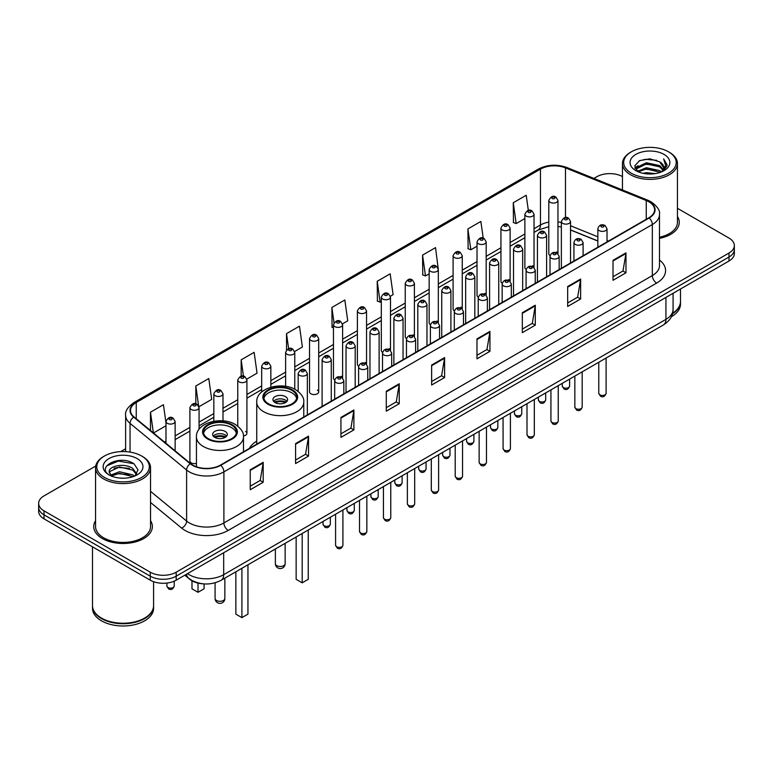 <?xml version="1.0" encoding="UTF-8"?>
<svg xmlns="http://www.w3.org/2000/svg" width="773" height="773" viewBox="0 0 773 773"><rect width="100%" height="100%" fill="white"/><g stroke="black" fill="none" stroke-linecap="round" stroke-linejoin="round"><path stroke-width="1.16" d="M256.742 441.112A32.369 18.687 0 0 0 249.341 448.417M532.694 265.728A4.58 2.648 0 0 1 534.027 267.477L534.037 214.237A4.58 2.648 180 0 1 531.206 216.682A4.58 2.648 180 0 1 526.21 216.102A4.58 2.648 180 0 1 524.877 214.237L524.877 267.593A4.58 2.648 0 0 0 526.162 269.439M510.112 281.295L510.112 228.045A4.58 2.648 180 0 1 507.281 230.489A4.58 2.648 180 0 1 502.286 229.919A4.58 2.648 180 0 1 500.943 228.045L500.943 281.411A4.58 2.648 0 0 0 502.237 283.247M484.835 293.354A4.58 2.648 0 0 1 486.178 295.102L486.178 241.862A4.58 2.648 180 0 1 483.357 244.307A4.58 2.648 180 0 1 478.361 243.727A4.58 2.648 180 0 1 477.018 241.862L477.018 295.218A4.58 2.648 0 0 0 478.313 297.064M460.911 307.161A4.58 2.648 0 0 1 462.254 308.92L462.254 255.679A4.58 2.648 180 0 1 459.423 258.114A4.58 2.648 180 0 1 454.437 257.544A4.58 2.648 180 0 1 453.094 255.679L453.094 309.036A4.58 2.648 0 0 0 454.379 310.872M436.987 320.979A4.58 2.648 0 0 1 438.32 322.728L438.33 269.487A4.58 2.648 180 0 1 435.499 271.932A4.58 2.648 180 0 1 430.513 271.362A4.58 2.648 180 0 1 429.17 269.487L429.17 322.853A4.58 2.648 0 0 0 430.455 324.689M414.405 336.545L414.405 283.305A4.58 2.648 180 0 1 411.574 285.749A4.58 2.648 180 0 1 406.579 285.169A4.58 2.648 180 0 1 405.245 283.305L405.245 336.661A4.58 2.648 0 0 0 406.53 338.506M389.138 348.604A4.58 2.648 0 0 1 390.471 350.362L390.481 297.112A4.58 2.648 180 0 1 387.65 299.557A4.58 2.648 180 0 1 382.654 298.987A4.58 2.648 180 0 1 381.311 297.112L381.311 350.478A4.58 2.648 0 0 0 382.606 352.314M365.204 362.421A4.58 2.648 0 0 1 366.547 364.17L366.547 310.93A4.58 2.648 180 0 1 363.725 313.374A4.58 2.648 180 0 1 358.73 312.804A4.58 2.648 180 0 1 357.387 310.93L357.387 364.286A4.58 2.648 0 0 0 358.682 366.131M341.279 376.238A4.58 2.648 0 0 1 342.623 377.987L342.623 324.747A4.58 2.648 180 0 1 339.791 327.192A4.58 2.648 180 0 1 334.806 326.612A4.58 2.648 180 0 1 333.463 324.747L333.463 378.103A4.58 2.648 0 0 0 334.748 379.939M318.698 391.921L318.698 338.555A4.58 2.648 180 0 1 315.867 340.999A4.58 2.648 180 0 1 310.881 340.429A4.58 2.648 180 0 1 309.538 338.555L309.538 391.921A4.58 2.648 0 0 0 310.881 393.786A4.58 2.648 0 0 0 315.867 394.365A4.58 2.648 0 0 0 318.698 391.921A4.58 2.648 0 0 0 317.355 390.046M199.067 429.295L199.067 407.622A4.58 2.648 180 0 1 196.236 410.067A4.58 2.648 180 0 1 191.25 409.497A4.58 2.648 180 0 1 189.907 407.622L189.907 460.988A4.58 2.648 0 0 0 191.25 462.853A4.58 2.648 0 0 0 196.448 463.375M557.961 253.67L557.961 200.42A4.58 2.648 180 0 1 555.13 202.864A4.58 2.648 180 0 1 550.144 202.294A4.58 2.648 180 0 1 548.801 200.42L548.801 253.776A4.58 2.648 0 0 0 550.086 255.621M597.858 241.06L570.532 230.006M510.103 281.295A4.58 2.648 0 0 0 508.769 279.536M414.396 336.545A4.58 2.648 0 0 0 413.062 334.796M243.437 435.924A4.58 2.648 0 0 0 246.916 433.363A4.58 2.648 0 0 0 245.572 431.489M557.951 253.66A4.58 2.648 0 0 0 556.618 251.911M203.618 583.866A18.32 10.58 180 0 1 189.887 579.383L184.805 575.189M95.717 466.042L44.013 495.899A18.32 10.58 0 0 0 38.65 503.378L38.65 511.359A18.32 10.58 0 0 0 44.013 518.838L150.262 580.175A18.32 10.58 0 0 0 176.176 580.175L728.987 261.013A18.32 10.58 0 0 0 734.35 253.534L734.35 249.544A18.32 10.58 0 0 1 728.987 257.023A18.32 10.58 0 0 0 734.35 249.544L734.35 245.553A18.32 10.58 0 0 0 728.987 238.074L677.438 208.314M38.65 503.378A18.32 10.58 0 0 0 44.013 510.856L150.262 572.194A18.32 10.58 0 0 0 176.176 572.194L176.176 576.185L728.987 257.023L176.176 576.185A18.32 10.58 0 0 1 150.262 576.185A18.32 10.58 0 0 0 176.176 576.185L176.176 580.175M44.013 510.856L44.013 514.847L150.262 576.185L44.013 514.847A18.32 10.58 0 0 1 38.65 507.368A18.32 10.58 0 0 0 44.013 514.847L44.013 518.838M95.562 520.673A29.316 16.929 0 0 0 93.736 526.568A29.316 16.929 0 0 0 102.316 538.53A29.316 16.929 0 0 0 134.27 542.202A29.316 16.929 0 0 0 152.368 526.568A29.316 16.929 0 0 0 150.532 520.673A29.316 16.929 0 0 1 152.368 526.568A29.316 16.929 0 0 1 134.27 542.202A29.316 16.929 0 0 1 102.316 538.53A29.316 16.929 0 0 1 93.736 526.568A29.316 16.929 0 0 1 95.562 520.673M648.866 201.792A19.547 11.286 180 0 1 654.596 209.773A19.547 11.286 180 0 1 648.866 217.754L220.44 465.104A19.547 11.286 180 0 1 190.612 463.597L134.048 416.956A19.547 11.286 180 0 1 130.511 410.482A19.547 11.286 180 0 1 136.241 402.501L540.453 169.132A19.547 11.286 180 0 1 565.478 167.876L646.257 200.526A19.547 11.286 180 0 1 648.866 201.792M649.214 201.589A20.03 11.566 0 0 0 646.537 200.294L565.759 167.644A20.03 11.566 0 0 0 540.105 168.939L135.893 402.308A20.03 11.566 0 0 0 133.652 417.12L190.206 463.752A20.03 11.566 0 0 0 220.788 465.298L649.214 217.947A20.03 11.566 0 0 0 649.214 201.589M250.239 469.791L250.239 489.734L263.197 482.255L263.197 462.312L250.239 469.791M250.239 486.198L260.221 480.439L263.149 462.969A4.889 2.821 -120 0 0 263.197 462.312M260.134 480.487L263.197 482.255M295.586 443.605L295.586 463.558L308.543 456.07L308.543 436.127L295.586 443.605M295.586 460.012L305.567 454.253L308.495 436.793A4.889 2.821 -120 0 0 308.543 436.127M305.48 454.302L308.543 456.07M340.932 417.43L340.932 437.373L353.889 429.894L353.889 409.941L340.932 417.43M340.932 433.837L350.913 428.078L353.841 410.608A4.889 2.821 -120 0 0 353.889 409.941M350.826 428.126L353.889 429.894M386.287 391.244L386.287 411.197L399.245 403.709L399.245 383.766L386.287 391.244M386.287 407.651L396.259 401.892L399.187 384.423A4.889 2.821 -120 0 0 399.245 383.766M396.172 401.941L399.245 403.709M613.018 260.337L613.018 280.29L625.975 272.801L625.975 252.858L613.018 260.337M613.018 276.744L622.999 270.985L625.927 253.525A4.889 2.821 -120 0 0 625.975 252.858M622.912 271.033L625.975 272.801M567.672 286.522L567.672 306.466L580.629 298.987L580.629 279.043L567.672 286.522M567.672 302.929L577.653 297.17L580.581 279.7A4.889 2.821 -120 0 0 580.629 279.043M577.566 297.219L580.629 298.987M522.326 312.698L522.326 332.651L535.283 325.172L535.283 305.219L522.326 312.698M522.326 329.105L532.307 323.346L535.235 305.886A4.889 2.821 -120 0 0 535.283 305.219M532.22 323.394L535.283 325.172M476.98 338.883L476.98 358.827L489.937 351.348L489.937 331.404L476.98 338.883M476.98 355.29L486.961 349.531L489.879 332.061A4.889 2.821 -120 0 0 489.937 331.404M486.874 349.58L489.937 351.348M431.634 365.059L431.634 385.012L444.591 377.533L444.591 357.58L431.634 365.059M431.634 381.476L441.615 375.707L444.533 358.247A4.889 2.821 -120 0 0 444.591 357.58M441.528 375.765L444.591 377.533M659.475 238.374A29.316 16.929 0 0 0 679.264 222.363A29.316 16.929 0 0 0 677.438 216.469A29.316 16.929 0 0 1 679.264 222.363A29.316 16.929 0 0 1 659.475 238.374M176.176 572.194L728.987 253.032A18.32 10.58 0 0 0 734.35 245.553M622.468 176.573A18.32 10.58 0 0 0 596.824 176.737L593.906 178.418M125.632 448.775L120.704 451.616M246.809 379.108L257.051 373.185L254.124 352.343L241.176 359.832L241.176 376.18M198.951 406.733L211.705 399.37L208.778 378.528L195.82 386.007L195.82 403.854M165.982 422.85L163.432 404.714L150.474 412.193L150.474 430.503M390.365 296.223L393.099 294.648L390.172 273.806L377.214 281.285L377.427 301.112M438.214 268.598L435.518 247.621L422.56 255.1L422.773 274.927M483.212 238.161L480.864 221.445L467.907 228.924L468.119 248.751M528.336 210.411L526.21 195.26L513.262 202.739L513.465 222.566M294.658 351.483L302.398 347.009L299.48 326.167L286.522 333.646L286.522 349.976M342.507 323.848L347.744 320.824L344.826 299.982L331.868 307.461L332.071 327.288M333.463 327.81L331.868 327.211M331.868 307.461L334.023 322.814M377.214 281.285L380.142 302.127L381.311 301.451M380.142 302.127L377.214 301.035M422.56 255.1L425.488 275.942L429.17 273.816M425.488 275.942L422.56 274.85M467.907 228.924L470.834 249.766L477.018 246.191M470.834 249.766L467.907 248.674M513.262 202.739L516.18 223.581L524.877 218.566M516.18 223.581L513.262 222.489M286.522 333.646L288.629 348.662M241.176 359.832L243.466 376.18M195.82 386.007L198.613 405.883M153.489 432.986L165.982 425.768M150.474 412.193L153.383 432.899M631.377 173.239A26.263 15.16 0 0 0 668.519 173.239A26.263 15.16 0 0 0 668.519 151.798L669.379 152.3A27.48 15.866 0 0 1 677.438 163.518A27.48 15.866 0 0 1 660.471 178.177A27.48 15.866 0 0 1 630.517 174.737A27.48 15.866 0 0 1 622.468 163.518A27.48 15.866 0 0 1 630.517 152.3L631.377 151.798A26.263 15.16 0 0 0 631.377 173.239M659.475 237.243A27.48 15.866 0 0 0 677.438 222.363L677.438 163.518M672.626 313.21A30.543 17.634 0 0 0 680.491 301.402L680.491 289.015M672.471 313.809A30.543 17.634 0 0 0 680.491 301.905A30.543 17.634 0 0 0 680.482 301.654M671.351 316.727A30.543 17.634 0 0 0 680.491 304.147L680.491 301.905M643.01 173.297L646.373 172.688L655.349 173.587M646.953 173.886L651.349 173.993M637.387 171.393L646.373 167.702L659.707 170.601L661.398 171.925M638.237 171.819L646.373 168.949L660.384 172.311M636.276 170.36L636.614 167.519L646.373 162.717L659.707 165.606L663.282 169.587M636.198 170.002L636.614 168.765L646.373 163.963L659.707 166.852L662.963 170.176M661.475 171.896A13.808 7.972 0 0 0 663.756 167.509A13.808 7.972 0 0 0 659.707 161.866L663.746 167.809M664.026 154.387A19.914 11.498 0 0 0 635.87 154.387A19.914 11.498 0 0 0 635.87 170.649A19.914 11.498 0 0 0 664.026 170.649A19.914 11.498 0 0 0 664.026 154.387M659.707 161.866L649.871 158.852L639.677 160.6L634.759 165.828L637.551 171.519M662.819 171.287L666.925 166.04L667.06 164.804L663.64 158.88L665.64 165.509L661.698 171.809M669.379 152.3L668.519 151.798A26.263 15.16 0 0 0 631.377 151.798M663.64 158.88L667.06 165.045M639.126 160.871L645.523 159.315L656.779 160.34M635.01 168.379L636.971 166.929M641.397 165.084L645.523 164.301L656.364 165.2M641.397 170.07L645.523 169.287L656.364 170.186M634.855 167.905L638.131 165.673M637.136 171.191L638.131 170.669M291.914 390.375A16.494 9.518 0 0 0 273.942 388.307A16.494 9.518 0 0 0 263.767 397.1A16.494 9.518 0 0 0 268.598 403.835A16.494 9.518 0 0 0 286.57 405.902A16.494 9.518 0 0 0 296.745 397.1A16.494 9.518 0 0 0 291.914 390.375M296.61 398.346A16.494 9.518 0 0 0 291.914 392.868A16.494 9.518 0 0 0 274.956 390.578A16.494 9.518 0 0 0 263.912 398.346M296.146 536.984L296.146 579.325L302.195 582.823L308.243 579.325L308.243 529.998M302.195 582.823L302.195 533.486M285.44 396.607A7.334 4.232 0 0 0 277.449 395.689A7.334 4.232 0 0 0 272.927 399.593A7.334 4.232 0 0 0 275.072 402.588A7.334 4.232 0 0 0 283.063 403.506A7.334 4.232 0 0 0 287.585 399.593A7.334 4.232 0 0 0 285.44 396.607M286.938 401.342A7.334 4.232 0 0 0 285.44 400.095A7.334 4.232 0 0 0 273.584 401.342M274.338 402.095A9.769 5.643 180 0 1 285.749 401.912L285.749 402.395M275.14 402.627A8.551 4.938 180 0 1 284.87 402.424L285.749 401.912M284.725 402.955L284.87 402.424M231.629 425.179A16.494 9.518 0 0 0 213.657 423.121A16.494 9.518 0 0 0 203.473 431.914A16.494 9.518 0 0 0 208.304 438.649A16.494 9.518 0 0 0 226.276 440.707A16.494 9.518 0 0 0 236.461 431.914A16.494 9.518 0 0 0 231.629 425.179M236.316 433.16A16.494 9.518 0 0 0 231.629 427.672A16.494 9.518 0 0 0 214.672 425.392A16.494 9.518 0 0 0 203.618 433.16M235.862 571.788L235.862 614.139L241.91 617.627L247.949 614.139L247.949 564.802M241.91 617.627L241.91 568.3M191.984 580.813L191.984 588.804L198.023 592.292L204.072 588.804L204.072 583.905M198.023 592.292L198.023 583.122M225.146 431.411A7.334 4.232 0 0 0 217.165 430.493A7.334 4.232 0 0 0 212.633 434.407A7.334 4.232 0 0 0 214.788 437.402A7.334 4.232 0 0 0 222.769 438.32A7.334 4.232 0 0 0 227.291 434.407A7.334 4.232 0 0 0 225.146 431.411M226.644 436.156A7.334 4.232 0 0 0 225.146 434.909A7.334 4.232 0 0 0 213.29 436.156M214.044 436.9A9.769 5.643 180 0 1 225.455 436.716L225.455 437.209M214.846 437.431A8.551 4.938 180 0 1 224.576 437.228L225.455 436.716M224.431 437.76L224.576 437.228M104.481 477.443A26.263 15.16 0 0 0 141.623 477.443A26.263 15.16 0 0 0 141.623 456.002L142.483 456.495A27.48 15.866 0 0 1 150.532 467.723A27.48 15.866 0 0 1 133.565 482.381A27.48 15.866 0 0 1 103.621 478.941A27.48 15.866 0 0 1 95.562 467.723A27.48 15.866 0 0 1 103.621 456.495L104.481 456.002A26.263 15.16 0 0 0 104.481 477.443M95.562 467.723L95.562 526.568A27.48 15.866 0 0 0 103.621 537.786A27.48 15.866 0 0 0 133.565 541.226A27.48 15.866 0 0 0 150.532 526.568L150.532 467.723M144.541 618.139A30.234 17.45 0 0 1 144.425 618.197A30.234 17.45 0 0 1 101.669 618.197L101.456 618.071A30.543 17.634 0 0 0 144.648 618.071A30.543 17.634 0 0 0 153.585 605.607L153.585 581.692M92.518 605.858A30.543 17.634 0 0 0 92.509 606.109A30.543 17.634 0 0 0 101.456 618.574A30.543 17.634 0 0 0 134.734 622.4A30.543 17.634 0 0 0 153.585 606.109A30.543 17.634 0 0 0 153.585 605.858M92.509 606.109L92.509 608.351A30.543 17.634 0 0 0 101.456 620.816A30.543 17.634 0 0 0 134.734 624.642A30.543 17.634 0 0 0 153.585 608.351L153.585 606.109M119.718 478.052L124.366 478.197M110.587 475.134L119.477 471.743L132.811 474.864L134.434 476.158M111.399 475.984L119.477 473.327L133.111 476.641M109.244 471.791L111.525 476.1M109.273 472.216C107.785 466.071 124.637 462.418 132.811 468.525L136.782 474.004M109.331 472.603L109.718 471.569L119.477 466.989L132.811 470.11L136.463 474.419M134.898 475.965L138.019 469.839L134.077 463.887C120.105 453.848 95.272 467.085 109.611 475.192L110.317 475.627M137.13 458.592A19.914 11.498 0 0 0 108.974 458.592A19.914 11.498 0 0 0 108.974 474.854A19.914 11.498 0 0 0 137.13 474.854A19.914 11.498 0 0 0 137.13 458.592M111.834 476.506L109.302 472.448M92.509 546.83L92.509 605.607A30.543 17.634 0 0 0 101.456 618.071L101.669 618.197M142.483 456.495L141.623 456.002A26.263 15.16 0 0 0 104.481 456.002M106.693 465.887L118.395 461.085L133.806 463.713M113.998 468.216L118.395 467.423L129.391 468.361M113.998 474.554L118.395 473.752L129.391 474.699M187.491 573.643A24.427 14.107 0 0 0 189.134 574.687A24.427 14.107 0 0 0 223.677 574.687L665.93 319.355A24.427 14.107 0 0 0 673.08 309.384C673.264 315.452 670.036 320.64 663.398 324.95L221.146 580.281A12.213 7.054 60 0 0 223.677 574.687L223.677 552.743M665.93 297.412L665.93 319.355A12.213 7.054 60 0 1 663.398 324.95M186.496 574.213A12.213 8.174 129.5 0 0 188.631 578.185L184.921 575.122M728.987 261.013L728.987 253.032M150.262 580.175L150.262 572.194M659.475 260.037A30.543 17.634 180 0 1 656.644 283.082L228.219 530.433A6.107 3.527 60 0 1 223.899 522.944L652.325 275.594A24.427 14.107 0 0 0 659.475 265.622L659.475 214.556A24.427 14.107 180 0 1 652.325 224.528A6.107 3.527 -120 0 0 649.214 217.947M228.219 530.433A30.543 17.634 180 0 1 185.027 530.433A30.543 17.634 180 0 1 181.607 528.075L150.532 502.46M190.206 463.752A6.107 4.087 129.5 0 0 186.612 470.003L186.612 521.07A24.427 14.107 0 0 0 189.346 522.944A24.427 14.107 0 0 0 223.899 522.944L223.899 471.878A24.427 14.107 180 0 1 186.612 470.003L130.048 423.362A24.427 14.107 180 0 1 125.632 415.275L125.632 451.635M659.475 214.556C660.297 210.739 657.485 206.488 651.059 201.792L647.851 200.226A6.107 2.86 112 0 0 646.537 200.294M647.851 200.226L567.073 167.577C556.956 163.992 547.352 164.514 538.259 169.132A6.107 3.527 60 0 1 540.105 168.939M135.893 402.308A6.107 3.527 -120 0 0 134.048 402.501C127.709 407.062 124.897 411.313 125.632 415.275M133.652 417.12A6.107 4.087 129.5 0 0 130.048 423.362L130.048 452.108M567.073 167.577A6.107 2.86 112 0 0 565.759 167.644M220.788 465.298A6.107 3.527 60 0 1 223.899 471.878L652.325 224.528L652.325 275.594A6.107 3.527 60 0 0 656.644 283.082M150.532 491.319L186.612 521.07A6.107 4.087 -50.5 0 1 181.607 528.075M136.241 402.501L136.241 418.763M646.257 200.526L646.257 219.252M565.478 167.876L565.478 217.571M608.438 241.089L607.018 240.519M597.858 236.818L570.532 225.764M561.362 222.46A19.547 11.286 0 0 0 557.961 221.89M548.801 222.141A19.547 11.286 0 0 0 540.453 224.991L534.037 228.692M540.453 169.132L540.453 224.991A10.996 6.348 60 0 1 538.172 230.025L534.037 232.412M524.877 233.987L510.112 242.509M500.943 247.795L486.178 256.327M477.018 261.612L462.254 270.135M453.094 275.43L438.33 283.952M429.17 289.237L414.405 297.76M405.245 303.055L390.481 311.577M381.311 316.862L366.547 325.394M357.387 330.68L342.623 339.202M333.463 344.497L318.698 353.019M309.538 358.305L294.774 366.837M285.614 372.122L270.84 380.645M261.68 385.94L246.916 394.462M237.755 399.747L222.991 408.27M213.831 413.565L199.067 422.087M189.907 427.372L175.142 435.904M165.982 441.19L164.485 442.05M431.634 365.697L444.533 358.247M476.98 339.511L489.879 332.061M522.326 313.336L535.235 305.886M567.672 287.15L580.581 279.7M613.018 260.974L625.927 253.525M386.287 391.872L399.187 384.423M340.932 418.058L353.841 410.608M295.586 444.243L308.495 436.793M250.239 470.419L263.149 462.969M267.951 404.211A17.412 10.049 0 0 0 292.561 404.211A17.412 10.049 0 0 0 292.561 389.998A17.412 10.049 0 0 0 267.951 389.998A17.412 10.049 0 0 0 267.951 404.211M303.77 416.985L303.77 402.095A23.519 13.576 180 0 1 289.257 414.637A23.519 13.576 180 0 1 263.632 411.69A23.519 13.576 180 0 1 256.742 402.095L256.742 444.146M276.802 565.662A4.889 2.821 180 0 1 275.372 563.672A4.889 4.889 0 0 0 282.696 567.904A4.889 4.889 0 0 0 285.14 563.672A4.889 2.821 180 0 1 283.71 565.662A4.889 2.821 180 0 1 276.802 565.662M207.657 439.016A17.412 10.049 0 0 0 232.277 439.016A17.412 10.049 0 0 0 232.277 424.802A17.412 10.049 0 0 0 207.657 424.802A17.412 10.049 0 0 0 207.657 439.016M243.485 451.799L243.485 436.9A23.519 13.576 180 0 1 228.963 449.442A23.519 13.576 180 0 1 203.338 446.494A23.519 13.576 180 0 1 196.448 436.9L196.448 466.757M216.508 600.476A4.889 2.821 180 0 1 215.078 598.476A4.889 4.889 0 0 0 222.411 602.708A4.889 4.889 0 0 0 224.856 598.476A4.889 2.821 180 0 1 223.416 600.476A4.889 2.821 180 0 1 216.508 600.476M606.109 393.312C604.901 396.617 603.027 397.573 600.486 396.211L598.775 393.312A3.662 2.116 0 0 0 599.848 394.81A3.662 2.116 0 0 0 603.848 395.274A3.662 2.116 0 0 0 606.109 393.312L606.109 358.025M599.201 230.615A4.58 2.648 180 0 1 597.858 228.75C599.027 224.991 601.423 223.899 605.046 225.474L607.018 228.75A4.58 2.648 180 0 1 604.196 231.185A4.58 2.648 180 0 1 599.201 230.615M603.52 225.629A1.527 0.879 0 0 0 601.365 225.629A1.527 0.879 0 0 0 601.365 226.876A1.527 0.879 0 0 0 603.52 226.876A1.527 0.879 0 0 0 603.52 225.629M582.175 407.129C580.977 410.424 579.103 411.391 576.552 410.028L574.851 407.129A3.662 2.116 0 0 0 575.924 408.627A3.662 2.116 0 0 0 579.914 409.081A3.662 2.116 0 0 0 582.175 407.129L582.175 371.842M575.276 244.432A4.58 2.648 180 0 1 573.933 242.558C575.102 238.799 577.499 237.707 581.122 239.292L583.093 242.558A4.58 2.648 180 0 1 580.272 245.002A4.58 2.648 180 0 1 575.276 244.432M579.595 239.446A1.527 0.879 0 0 0 577.431 239.446A1.527 0.879 0 0 0 577.431 240.693A1.527 0.879 0 0 0 579.595 240.693A1.527 0.879 0 0 0 579.595 239.446M558.251 420.947C557.043 424.242 555.169 425.208 552.627 423.836L550.927 420.947A3.662 2.116 0 0 0 551.999 422.435A3.662 2.116 0 0 0 555.99 422.899A3.662 2.116 0 0 0 558.251 420.947L558.251 385.659M551.352 258.24A4.58 2.648 180 0 1 550.009 256.375C551.178 252.616 553.574 251.525 557.198 253.109L559.169 256.375A4.58 2.648 180 0 1 556.338 258.82A4.58 2.648 180 0 1 551.352 258.24M555.671 253.254A1.527 0.879 0 0 0 553.507 253.254A1.527 0.879 0 0 0 553.507 254.501A1.527 0.879 0 0 0 555.671 254.501A1.527 0.879 0 0 0 555.671 253.254M534.327 434.755C533.119 438.049 531.244 439.016 528.703 437.653L527.002 434.755A3.662 2.116 0 0 0 528.075 436.252A3.662 2.116 0 0 0 532.066 436.716A3.662 2.116 0 0 0 534.327 434.755L534.327 399.467M527.428 272.057A4.58 2.648 180 0 1 526.084 270.183C527.254 266.424 529.65 265.342 533.273 266.917L535.245 270.183A4.58 2.648 180 0 1 532.413 272.627A4.58 2.648 180 0 1 527.428 272.057M531.747 267.072A1.527 0.879 0 0 0 529.582 267.072A1.527 0.879 0 0 0 529.582 268.318A1.527 0.879 0 0 0 531.747 268.318A1.527 0.879 0 0 0 531.747 267.072M510.402 448.572C509.194 451.867 507.32 452.833 504.779 451.461L503.068 448.572A3.662 2.116 0 0 0 504.141 450.07A3.662 2.116 0 0 0 508.141 450.524A3.662 2.116 0 0 0 510.402 448.572L510.402 413.284M503.494 285.875A4.58 2.648 180 0 1 502.16 284C503.329 280.241 505.726 279.15 509.339 280.734L511.32 284A4.58 2.648 180 0 1 508.489 286.445A4.58 2.648 180 0 1 503.494 285.875M507.813 280.879A1.527 0.879 0 0 0 505.658 280.879A1.527 0.879 0 0 0 505.658 282.126A1.527 0.879 0 0 0 507.813 282.126A1.527 0.879 0 0 0 507.813 280.879M486.478 462.389C485.27 465.684 483.396 466.641 480.854 465.278L479.144 462.389A3.662 2.116 0 0 0 480.217 463.877A3.662 2.116 0 0 0 484.217 464.341A3.662 2.116 0 0 0 486.478 462.389L486.478 427.102M479.569 299.682A4.58 2.648 180 0 1 478.226 297.818C479.395 294.059 481.792 292.967 485.415 294.542L487.386 297.818A4.58 2.648 180 0 1 484.565 300.262A4.58 2.648 180 0 1 479.569 299.682M483.888 294.697A1.527 0.879 0 0 0 481.734 294.697A1.527 0.879 0 0 0 481.734 295.943A1.527 0.879 0 0 0 483.888 295.943A1.527 0.879 0 0 0 483.888 294.697M462.544 476.197C461.346 479.492 459.471 480.458 456.92 479.096L455.22 476.197A3.662 2.116 0 0 0 456.292 477.695A3.662 2.116 0 0 0 460.283 478.149A3.662 2.116 0 0 0 462.544 476.197L462.544 440.91M455.645 313.5A4.58 2.648 180 0 1 454.302 311.625C455.471 307.867 457.867 306.784 461.491 308.359L463.462 311.625A4.58 2.648 180 0 1 460.64 314.07A4.58 2.648 180 0 1 455.645 313.5M459.964 308.514A1.527 0.879 0 0 0 457.8 308.514A1.527 0.879 0 0 0 457.8 309.76A1.527 0.879 0 0 0 459.964 309.76A1.527 0.879 0 0 0 459.964 308.514M438.62 490.014C437.412 493.309 435.537 494.276 432.996 492.903L431.295 490.014A3.662 2.116 0 0 0 432.368 491.512A3.662 2.116 0 0 0 436.359 491.966A3.662 2.116 0 0 0 438.62 490.014L438.62 454.727M431.721 327.308A4.58 2.648 180 0 1 430.377 325.443C431.547 321.684 433.943 320.592 437.566 322.177L439.537 325.443A4.58 2.648 180 0 1 436.706 327.887A4.58 2.648 180 0 1 431.721 327.308M436.04 322.322A1.527 0.879 0 0 0 433.875 322.322A1.527 0.879 0 0 0 433.875 323.568A1.527 0.879 0 0 0 436.04 323.568A1.527 0.879 0 0 0 436.04 322.322M414.695 503.822C413.487 507.127 411.613 508.083 409.072 506.721L407.371 503.822A3.662 2.116 0 0 0 408.444 505.32A3.662 2.116 0 0 0 412.434 505.784A3.662 2.116 0 0 0 414.695 503.822L414.695 468.535M407.796 341.125A4.58 2.648 180 0 1 406.453 339.26C407.622 335.501 410.019 334.409 413.642 335.984L415.613 339.26A4.58 2.648 180 0 1 412.782 341.695A4.58 2.648 180 0 1 407.796 341.125M412.115 336.139A1.527 0.879 0 0 0 409.951 336.139A1.527 0.879 0 0 0 409.951 337.386A1.527 0.879 0 0 0 412.115 337.386A1.527 0.879 0 0 0 412.115 336.139M390.771 517.639C389.563 520.934 387.688 521.901 385.147 520.538L383.437 517.639A3.662 2.116 0 0 0 384.51 519.137A3.662 2.116 0 0 0 388.51 519.591A3.662 2.116 0 0 0 390.771 517.639L390.771 482.352M383.862 354.942A4.58 2.648 180 0 1 382.519 353.068C383.698 349.309 386.094 348.217 389.708 349.802L391.689 353.068A4.58 2.648 180 0 1 388.858 355.512A4.58 2.648 180 0 1 383.862 354.942M388.181 349.956A1.527 0.879 0 0 0 386.027 349.956A1.527 0.879 0 0 0 386.027 351.203A1.527 0.879 0 0 0 388.181 351.203A1.527 0.879 0 0 0 388.181 349.956M366.846 531.457C365.639 534.752 363.764 535.718 361.223 534.346L359.513 531.457A3.662 2.116 0 0 0 360.585 532.945A3.662 2.116 0 0 0 364.585 533.409A3.662 2.116 0 0 0 366.846 531.457L366.846 496.169M359.938 368.75A4.58 2.648 180 0 1 358.595 366.885C359.764 363.126 362.16 362.035 365.784 363.619L367.755 366.885A4.58 2.648 180 0 1 364.933 369.33A4.58 2.648 180 0 1 359.938 368.75M364.257 363.764A1.527 0.879 0 0 0 362.102 363.764A1.527 0.879 0 0 0 362.102 365.011A1.527 0.879 0 0 0 364.257 365.011A1.527 0.879 0 0 0 364.257 363.764M342.912 545.265C341.714 548.559 339.84 549.526 337.289 548.163L335.588 545.265A3.662 2.116 0 0 0 336.661 546.762A3.662 2.116 0 0 0 340.651 547.226A3.662 2.116 0 0 0 342.912 545.265L342.912 509.977M336.013 382.567A4.58 2.648 180 0 1 334.67 380.693C335.84 376.934 338.236 375.852 341.859 377.427L343.83 380.693A4.58 2.648 180 0 1 341.009 383.137A4.58 2.648 180 0 1 336.013 382.567M340.333 377.582A1.527 0.879 0 0 0 338.168 377.582A1.527 0.879 0 0 0 338.168 378.828A1.527 0.879 0 0 0 340.333 378.828A1.527 0.879 0 0 0 340.333 377.582M563.353 387.553A3.662 2.116 0 0 0 567.353 388.017A3.662 2.116 0 0 0 569.614 386.056C568.406 389.36 566.532 390.317 563.99 388.954L562.28 386.056A3.662 2.116 0 0 0 563.353 387.553M570.532 262.975L570.532 221.493A4.58 2.648 180 0 1 567.701 223.928A4.58 2.648 180 0 1 562.705 223.358A4.58 2.648 180 0 1 561.362 221.493L561.362 268.27M564.87 219.619A1.527 0.879 0 0 0 567.024 219.619A1.527 0.879 0 0 0 567.024 218.373A1.527 0.879 0 0 0 564.87 218.373A1.527 0.879 0 0 0 564.87 219.619M539.428 401.371A3.662 2.116 0 0 0 543.419 401.825A3.662 2.116 0 0 0 545.69 399.873C544.482 403.168 542.607 404.134 540.066 402.772L538.356 399.873A3.662 2.116 0 0 0 539.428 401.371M546.598 276.792L546.598 235.301A4.58 2.648 180 0 1 543.777 237.746A4.58 2.648 180 0 1 538.781 237.176A4.58 2.648 180 0 1 537.438 235.301L537.438 282.077M540.945 233.436A1.527 0.879 0 0 0 543.1 233.436A1.527 0.879 0 0 0 543.1 232.19A1.527 0.879 0 0 0 540.945 232.19A1.527 0.879 0 0 0 540.945 233.436M515.504 415.188A3.662 2.116 0 0 0 519.495 415.642A3.662 2.116 0 0 0 521.756 413.69C520.548 416.985 518.683 417.951 516.132 416.579L514.432 413.69A3.662 2.116 0 0 0 515.504 415.188M522.674 290.609L522.674 249.119A4.58 2.648 180 0 1 519.852 251.563A4.58 2.648 180 0 1 514.857 250.983A4.58 2.648 180 0 1 513.514 249.119L513.514 295.895M517.011 247.244A1.527 0.879 0 0 0 519.176 247.244A1.527 0.879 0 0 0 519.176 245.998A1.527 0.879 0 0 0 517.011 245.998A1.527 0.879 0 0 0 517.011 247.244M491.58 428.996A3.662 2.116 0 0 0 495.57 429.459A3.662 2.116 0 0 0 497.831 427.498C496.624 430.793 494.749 431.759 492.208 430.397L490.507 427.498A3.662 2.116 0 0 0 491.58 428.996M498.749 304.417L498.749 262.926A4.58 2.648 180 0 1 495.918 265.371A4.58 2.648 180 0 1 490.932 264.801A4.58 2.648 180 0 1 489.589 262.926L489.589 309.712M493.087 261.061A1.527 0.879 0 0 0 495.251 261.061A1.527 0.879 0 0 0 495.251 259.815A1.527 0.879 0 0 0 493.087 259.815A1.527 0.879 0 0 0 493.087 261.061M467.655 442.813A3.662 2.116 0 0 0 471.646 443.267A3.662 2.116 0 0 0 473.907 441.315C472.699 444.61 470.825 445.577 468.283 444.204L466.573 441.315A3.662 2.116 0 0 0 467.655 442.813M474.825 318.234L474.825 276.744A4.58 2.648 180 0 1 471.994 279.188A4.58 2.648 180 0 1 466.998 278.618A4.58 2.648 180 0 1 465.665 276.744L465.665 323.52M469.163 274.879A1.527 0.879 0 0 0 471.317 274.879A1.527 0.879 0 0 0 471.317 273.632A1.527 0.879 0 0 0 469.163 273.632A1.527 0.879 0 0 0 469.163 274.879M443.721 456.621A3.662 2.116 0 0 0 447.722 457.085A3.662 2.116 0 0 0 449.983 455.133C448.775 458.428 446.9 459.394 444.359 458.022L442.649 455.133A3.662 2.116 0 0 0 443.721 456.621M450.901 332.052L450.901 290.561A4.58 2.648 180 0 1 448.069 293.006A4.58 2.648 180 0 1 443.074 292.426A4.58 2.648 180 0 1 441.731 290.561L441.731 337.337M445.238 288.687A1.527 0.879 0 0 0 447.393 288.687A1.527 0.879 0 0 0 447.393 287.44A1.527 0.879 0 0 0 445.238 287.44A1.527 0.879 0 0 0 445.238 288.687M419.797 470.438A3.662 2.116 0 0 0 423.788 470.902A3.662 2.116 0 0 0 426.058 468.94C424.85 472.235 422.976 473.202 420.435 471.839L418.724 468.94A3.662 2.116 0 0 0 419.797 470.438M426.967 345.86L426.967 304.369A4.58 2.648 180 0 1 424.145 306.813A4.58 2.648 180 0 1 419.15 306.243A4.58 2.648 180 0 1 417.807 304.369L417.807 351.155M421.314 302.504A1.527 0.879 0 0 0 423.469 302.504A1.527 0.879 0 0 0 423.469 301.257A1.527 0.879 0 0 0 421.314 301.257A1.527 0.879 0 0 0 421.314 302.504M395.873 484.256A3.662 2.116 0 0 0 399.863 484.71A3.662 2.116 0 0 0 402.124 482.758C400.916 486.053 399.042 487.019 396.501 485.647L394.8 482.758A3.662 2.116 0 0 0 395.873 484.256M403.042 359.677L403.042 318.186A4.58 2.648 180 0 1 400.221 320.631A4.58 2.648 180 0 1 395.225 320.061A4.58 2.648 180 0 1 393.882 318.186L393.882 364.962M397.38 316.312A1.527 0.879 0 0 0 399.544 316.312A1.527 0.879 0 0 0 399.544 315.065A1.527 0.879 0 0 0 397.38 315.065A1.527 0.879 0 0 0 397.38 316.312M371.948 498.063A3.662 2.116 0 0 0 375.939 498.527A3.662 2.116 0 0 0 378.2 496.566C376.992 499.87 375.118 500.827 372.576 499.464L370.876 496.566A3.662 2.116 0 0 0 371.948 498.063M379.118 373.485L379.118 332.004A4.58 2.648 180 0 1 376.287 334.438A4.58 2.648 180 0 1 371.301 333.868A4.58 2.648 180 0 1 369.958 332.004L369.958 378.78M373.456 330.129A1.527 0.879 0 0 0 375.62 330.129A1.527 0.879 0 0 0 375.62 328.883A1.527 0.879 0 0 0 373.456 328.883A1.527 0.879 0 0 0 373.456 330.129M348.024 511.881A3.662 2.116 0 0 0 352.015 512.335A3.662 2.116 0 0 0 354.276 510.383C353.068 513.678 351.193 514.644 348.652 513.282L346.942 510.383A3.662 2.116 0 0 0 348.024 511.881M355.194 387.302L355.194 345.811A4.58 2.648 180 0 1 352.362 348.256A4.58 2.648 180 0 1 347.367 347.686A4.58 2.648 180 0 1 346.033 345.811L346.033 392.587M349.531 343.946A1.527 0.879 0 0 0 351.686 343.946A1.527 0.879 0 0 0 351.686 342.7A1.527 0.879 0 0 0 349.531 342.7A1.527 0.879 0 0 0 349.531 343.946M324.09 525.698A3.662 2.116 0 0 0 328.09 526.152A3.662 2.116 0 0 0 330.351 524.2C329.143 527.495 327.269 528.461 324.728 527.089L323.017 524.2A3.662 2.116 0 0 0 324.09 525.698M331.269 401.119L331.269 359.629A4.58 2.648 180 0 1 328.438 362.073A4.58 2.648 180 0 1 323.443 361.493A4.58 2.648 180 0 1 322.099 359.629L322.099 406.405M325.607 357.754A1.527 0.879 0 0 0 327.762 357.754A1.527 0.879 0 0 0 327.762 356.508A1.527 0.879 0 0 0 325.607 356.508A1.527 0.879 0 0 0 325.607 357.754M307.335 414.927L307.335 373.436A4.58 2.648 180 0 1 304.514 375.881A4.58 2.648 180 0 1 299.518 375.311A4.58 2.648 180 0 1 298.175 373.436L298.175 391.428M301.683 371.571A1.527 0.879 0 0 0 303.837 371.571A1.527 0.879 0 0 0 303.837 370.325A1.527 0.879 0 0 0 301.683 370.325A1.527 0.879 0 0 0 301.683 371.571M552.299 198.555A1.527 0.879 0 0 0 554.463 198.555A1.527 0.879 0 0 0 554.463 197.299A1.527 0.879 0 0 0 552.299 197.299A1.527 0.879 0 0 0 552.299 198.555M528.374 212.362A1.527 0.879 0 0 0 530.529 212.362A1.527 0.879 0 0 0 530.529 211.116A1.527 0.879 0 0 0 528.374 211.116A1.527 0.879 0 0 0 528.374 212.362M504.45 226.18A1.527 0.879 0 0 0 506.605 226.18A1.527 0.879 0 0 0 506.605 224.933A1.527 0.879 0 0 0 504.45 224.933A1.527 0.879 0 0 0 504.45 226.18M480.516 239.988A1.527 0.879 0 0 0 482.681 239.988A1.527 0.879 0 0 0 482.681 238.741A1.527 0.879 0 0 0 480.516 238.741A1.527 0.879 0 0 0 480.516 239.988M456.592 253.805A1.527 0.879 0 0 0 458.756 253.805A1.527 0.879 0 0 0 458.756 252.558A1.527 0.879 0 0 0 456.592 252.558A1.527 0.879 0 0 0 456.592 253.805M432.667 267.622A1.527 0.879 0 0 0 434.832 267.622A1.527 0.879 0 0 0 434.832 266.376A1.527 0.879 0 0 0 432.667 266.376A1.527 0.879 0 0 0 432.667 267.622M408.743 281.43A1.527 0.879 0 0 0 410.898 281.43A1.527 0.879 0 0 0 410.898 280.184A1.527 0.879 0 0 0 408.743 280.184A1.527 0.879 0 0 0 408.743 281.43M384.819 295.247A1.527 0.879 0 0 0 386.973 295.247A1.527 0.879 0 0 0 386.973 294.001A1.527 0.879 0 0 0 384.819 294.001A1.527 0.879 0 0 0 384.819 295.247M360.885 309.055A1.527 0.879 0 0 0 363.049 309.055A1.527 0.879 0 0 0 363.049 307.809A1.527 0.879 0 0 0 360.885 307.809A1.527 0.879 0 0 0 360.885 309.055M336.96 322.872A1.527 0.879 0 0 0 339.125 322.872A1.527 0.879 0 0 0 339.125 321.626A1.527 0.879 0 0 0 336.96 321.626A1.527 0.879 0 0 0 336.96 322.872M313.036 336.69A1.527 0.879 0 0 0 315.2 336.69A1.527 0.879 0 0 0 315.2 335.443A1.527 0.879 0 0 0 313.036 335.443A1.527 0.879 0 0 0 313.036 336.69M294.774 389.225L294.774 352.372A4.58 2.648 180 0 1 291.943 354.817A4.58 2.648 180 0 1 286.947 354.237A4.58 2.648 180 0 1 285.614 352.372L285.614 386.336M289.112 350.498A1.527 0.879 0 0 0 291.266 350.498A1.527 0.879 0 0 0 291.266 349.251A1.527 0.879 0 0 0 289.112 349.251A1.527 0.879 0 0 0 289.112 350.498M270.84 387.215L270.84 366.189A4.58 2.648 180 0 1 268.018 368.624A4.58 2.648 180 0 1 263.023 368.054A4.58 2.648 180 0 1 261.68 366.189L261.68 391.979M265.187 364.315A1.527 0.879 0 0 0 267.342 364.315A1.527 0.879 0 0 0 267.342 363.068A1.527 0.879 0 0 0 265.187 363.068A1.527 0.879 0 0 0 265.187 364.315M246.916 433.363L246.916 379.997A4.58 2.648 180 0 1 244.094 382.442A4.58 2.648 180 0 1 239.099 381.872A4.58 2.648 180 0 1 237.755 379.997L237.755 426.136M241.253 378.132A1.527 0.879 0 0 0 243.418 378.132A1.527 0.879 0 0 0 243.418 376.886A1.527 0.879 0 0 0 241.253 376.886A1.527 0.879 0 0 0 241.253 378.132M222.991 420.87L222.991 393.815A4.58 2.648 180 0 1 220.16 396.259A4.58 2.648 180 0 1 215.174 395.679A4.58 2.648 180 0 1 213.831 393.815L213.831 421.275M217.329 391.94A1.527 0.879 0 0 0 219.493 391.94A1.527 0.879 0 0 0 219.493 390.694A1.527 0.879 0 0 0 217.329 390.694A1.527 0.879 0 0 0 217.329 391.94M193.405 405.757A1.527 0.879 0 0 0 195.569 405.757A1.527 0.879 0 0 0 195.569 404.511A1.527 0.879 0 0 0 193.405 404.511A1.527 0.879 0 0 0 193.405 405.757M167.963 587.509A3.662 2.116 0 0 0 171.964 587.963A3.662 2.116 0 0 0 174.225 586.011C173.017 589.306 171.142 590.272 168.601 588.9L166.891 586.011A3.662 2.116 0 0 0 167.963 587.509M175.142 450.833L175.142 421.44A4.58 2.648 180 0 1 172.311 423.884A4.58 2.648 180 0 1 167.316 423.314A4.58 2.648 180 0 1 165.982 421.44L165.982 443.287M169.48 419.565A1.527 0.879 0 0 0 171.635 419.565A1.527 0.879 0 0 0 171.635 418.319A1.527 0.879 0 0 0 169.48 418.319A1.527 0.879 0 0 0 169.48 419.565M221.146 580.281C211.319 585.219 201.492 585.219 191.656 580.281L188.631 578.185M673.08 309.384L673.08 293.286M538.259 169.132L134.048 402.501M561.362 226.953L557.961 226.499M548.801 226.692L538.172 230.025M524.877 237.707L510.112 246.229M500.943 251.515L486.178 260.037M477.018 265.332L462.254 273.855M453.094 279.14L438.33 287.672M429.17 292.957L414.405 301.48M405.245 306.775L390.481 315.297M381.311 320.582L366.547 329.105M357.387 334.4L342.623 342.922M333.463 348.217L318.698 356.74M309.538 362.025L294.774 370.547M285.614 375.842L270.84 384.365M261.68 389.65L246.916 398.182M237.755 403.467L222.991 411.99M213.831 417.285L199.067 425.807M189.907 431.092L175.142 439.615M597.858 240.925L570.532 229.881M636.14 170.215L636.14 169.384M622.468 189.965L622.468 163.518M303.77 402.095C304.291 397.95 301.567 393.815 295.615 389.698C281.759 381.118 255.931 387.998 256.742 402.095M285.14 543.332L285.14 563.672M275.372 548.975L275.372 563.672M243.485 436.9C243.997 432.764 241.282 428.629 235.33 424.503C221.465 415.922 195.637 422.812 196.448 436.9M224.856 578.146L224.856 598.476M215.078 582.813L215.078 598.476M598.775 393.312L598.775 362.257M597.858 247.196L597.858 228.75M607.018 241.91L607.018 228.75M574.851 407.129L574.851 376.074M573.933 261.013L573.933 242.558M583.093 255.728L583.093 242.558M550.927 420.947L550.927 389.892M550.009 274.83L550.009 256.375M559.169 269.535L559.169 256.375M527.002 434.755L527.002 403.699M526.084 288.638L526.084 270.183M535.245 283.353L535.245 270.183M503.068 448.572L503.068 417.517M502.16 302.456L502.16 284M511.32 297.161L511.32 284M479.144 462.389L479.144 431.324M478.226 316.263L478.226 297.818M487.386 310.978L487.386 297.818M455.22 476.197L455.22 445.142M454.302 330.081L454.302 311.625M463.462 324.795L463.462 311.625M431.295 490.014L431.295 458.959M430.377 343.898L430.377 325.443M439.537 338.603L439.537 325.443M407.371 503.822L407.371 472.767M406.453 357.706L406.453 339.26M415.613 352.42L415.613 339.26M383.437 517.639L383.437 486.584M382.519 371.523L382.519 353.068M391.689 366.238L391.689 353.068M359.513 531.457L359.513 500.402M358.595 385.341L358.595 366.885M367.755 380.045L367.755 366.885M335.588 545.265L335.588 514.209M334.67 399.148L334.67 380.693M343.83 393.863L343.83 380.693M569.614 386.056L569.614 379.099M570.532 221.493L568.551 218.218C565.894 216.305 563.498 217.397 561.362 221.493M562.28 386.056L562.28 383.331M545.69 399.873L545.69 392.916M546.598 235.301L544.627 232.035C541.97 230.112 539.573 231.204 537.438 235.301M538.356 399.873L538.356 397.148M521.756 413.69L521.756 406.724M522.674 249.119L520.702 245.853C518.045 243.93 515.649 245.022 513.514 249.119M514.432 413.69L514.432 410.956M497.831 427.498L497.831 420.541M498.749 262.926L496.778 259.66C494.121 257.747 491.725 258.829 489.589 262.926M490.507 427.498L490.507 424.773M473.907 441.315L473.907 434.349M474.825 276.744L472.844 273.478C470.187 271.555 467.8 272.647 465.665 276.744M466.573 441.315L466.573 438.581M449.983 455.133L449.983 448.166M450.901 290.561L448.92 287.295C446.263 285.372 443.866 286.464 441.731 290.561M442.649 455.133L442.649 452.398M426.058 468.94L426.058 461.983M426.967 304.369L424.995 301.103C422.338 299.19 419.942 300.272 417.807 304.369M418.724 468.94L418.724 466.216M402.124 482.758L402.124 475.791M403.042 318.186L401.071 314.92C398.414 312.997 396.018 314.089 393.882 318.186M394.8 482.758L394.8 480.023M378.2 496.566L378.2 489.609M379.118 332.004L377.147 328.728C374.49 326.815 372.093 327.907 369.958 332.004M370.876 496.566L370.876 493.841M354.276 510.383L354.276 503.426M355.194 345.811L353.213 342.545C350.556 340.622 348.169 341.714 346.033 345.811M346.942 510.383L346.942 507.658M330.351 524.2L330.351 517.234M331.269 359.629L329.288 356.363C326.631 354.44 324.235 355.532 322.099 359.629M323.017 524.2L323.017 521.466M307.335 373.436L305.364 370.17C302.707 368.257 300.311 369.339 298.175 373.436M557.961 200.42L555.99 197.154C553.333 195.231 550.936 196.323 548.801 200.42M534.037 214.237L532.056 210.961C529.399 209.048 527.002 210.14 524.877 214.237M510.112 228.045L508.132 224.779C505.474 222.866 503.078 223.948 500.943 228.045M486.178 241.862L484.207 238.596C481.55 236.673 479.154 237.765 477.018 241.862M462.254 255.679L460.283 252.404C457.626 250.491 455.229 251.573 453.094 255.679M438.33 269.487L436.359 266.221C433.701 264.298 431.305 265.39 429.17 269.487M414.405 283.305L412.424 280.039C409.767 278.116 407.371 279.208 405.245 283.305M390.481 297.112L388.5 293.846C385.843 291.933 383.447 293.015 381.311 297.112M366.547 310.93L364.576 307.664C361.919 305.741 359.522 306.833 357.387 310.93M342.623 324.747L340.651 321.471C337.994 319.558 335.598 320.65 333.463 324.747M318.698 338.555L316.727 335.289C314.07 333.366 311.674 334.458 309.538 338.555M294.774 352.372L292.793 349.106C290.136 347.183 287.74 348.275 285.614 352.372M270.84 366.189L268.869 362.914C266.212 361.001 263.815 362.083 261.68 366.189M246.916 379.997L244.944 376.731C242.287 374.808 239.891 375.9 237.755 379.997M222.991 393.815L221.02 390.549C218.363 388.626 215.967 389.718 213.831 393.815M199.067 407.622L197.096 404.356C194.438 402.443 192.042 403.525 189.907 407.622M174.225 586.011L174.225 581.151M175.142 421.44L173.162 418.174C170.504 416.251 168.108 417.343 165.982 421.44M166.891 586.011L166.891 583.055"/></g></svg>
